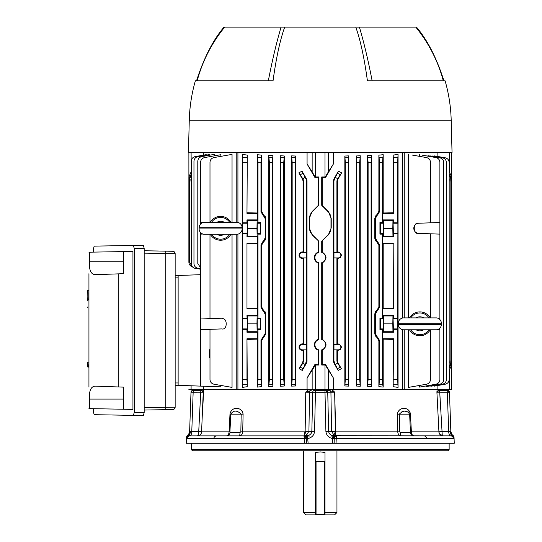 <?xml version="1.0" encoding="UTF-8"?>
<svg xmlns="http://www.w3.org/2000/svg" width="542" height="542" viewBox="0 0 542 542"><rect width="100%" height="100%" fill="white"/><g stroke="black" fill="none" stroke-linecap="round" stroke-linejoin="round"><path stroke-width="0.81" d="M315.458 514.304L316.054 514.304L316.054 514.9L315.458 514.9L315.458 452.448L320.234 451.913L325.01 452.448L325.01 514.9L316.054 514.9L324.414 514.9A0.596 0.596 0 0 0 325.01 514.304A0.596 0.596 0 0 1 324.414 514.9L324.414 514.304L325.01 514.304M325.01 512.508L336.955 512.508L336.955 450.775M315.458 514.9L305.905 514.9L303.52 512.508L315.458 512.508M336.955 512.508L334.563 514.9L325.01 514.9M315.458 461.764L316.054 461.764L316.054 514.304L324.414 514.304L324.414 461.764L325.01 461.764M315.458 461.167L316.054 461.167L316.054 461.764L324.414 461.764L324.414 461.167L325.01 461.167M316.054 461.167L324.414 461.167M333.52 392.171L324.997 392.198L324.997 390.47L326.094 390.47L324.353 390.47M331.731 389.515L334.712 392.171L335.654 431.886A4.18 0.535 -90 0 0 336.189 435.849L334.014 435.26L331.548 431.242L325.911 431.642L325.891 431.242L328.628 431.242L327.734 392.198A1.789 1.64 -90 0 0 326.094 390.47L329.265 390.47M193.088 390.47L193.867 390.47L193.088 390.47A1.789 1.497 90 0 0 191.59 392.191L191.001 392.198A1.789 1.789 0 0 1 192.789 390.47M203.27 392.171L191.59 392.191M188.582 435.294L189.93 435.849A2.988 2.974 102.3 0 0 186.99 438.729L186.665 437.828A2.988 2.832 171.2 0 1 188.582 435.294L187.715 435.219L188.582 435.294A4.776 3.618 90 0 0 190.506 431.269L191.793 431.242L193.155 392.198A1.789 0.711 -90 0 1 193.867 390.47L201.4 390.47L193.867 390.47M316.122 390.47L324.997 390.47M447.387 390.47L446.601 390.47L447.387 390.47A1.789 1.497 90 0 1 448.878 392.191L447.313 392.198A1.789 0.711 -90 0 0 446.601 390.47L439.074 390.47L446.601 390.47M328.642 431.486C328.98 433.715 330.451 435.138 333.032 435.741L450.537 435.849A4.776 1.904 90 0 1 448.681 431.242L450.842 431.561L449.467 392.198L448.878 392.191M450.842 431.527L449.962 431.269A4.776 3.618 90 0 0 451.886 435.294A2.988 2.832 8.8 0 1 453.803 437.828L453.478 438.729A2.988 2.974 77.7 0 0 450.537 435.849L452.76 435.219A4.776 4.776 -2 0 1 450.842 431.561L449.467 392.198A1.789 1.789 0 0 0 447.678 390.47M333.032 435.741L332.456 438.559C328.628 437.57 326.447 435.267 325.911 431.642M304.279 435.849A4.18 0.535 90 0 0 304.814 431.886L305.132 431.811A4.18 0.379 -115.7 0 1 306.454 435.26L303.791 435.849L306.365 435.849A2.988 1.03 90 0 1 307.395 438.708L304.333 438.729L304.137 436.622A1.789 1.247 -36.3 0 1 305.417 436.622A2.988 2.805 90 0 1 306.332 438.729L306.44 443.254L334.136 443.254L334.245 438.729L332.456 438.559L332.348 443.254M334.028 443.254L334.136 438.729A2.988 2.805 -90 0 1 335.058 436.622A1.789 1.247 36.3 0 1 336.331 436.622L336.033 443.254L334.136 443.254M336.331 436.622L336.677 435.849L335.058 436.622L334.245 438.729L453.478 438.729M450.937 434.338L450.842 431.534L451.757 434.176L454.047 437.543L454.25 443.254L336.033 443.254M191.326 443.254L191.326 449.582L449.142 449.582L449.142 443.254M449.142 449.582L447.949 450.775L192.525 450.775L191.326 449.582M440.355 404.203L439.745 392.198A1.789 0.711 -90 0 0 439.047 390.47L436.906 392.171L438.925 431.811A4.18 3.747 -168.1 0 0 442.258 435.26L443.024 435.849A4.18 4.146 90 0 1 438.884 431.886L441.73 431.242L448.681 431.242L447.313 392.198L436.906 392.171L437.103 389.515M442.258 435.26L439.745 392.198M400.47 432.455A3.584 0.698 90 0 0 401.168 435.849C399.163 435.66 398.031 434.338 397.76 431.886L397.367 414.169L409.65 414.169C406.974 410.077 403.519 410.077 399.298 414.169L399.623 431.886L400.47 432.455L410.436 432.455L409.65 414.169L410.484 414.169L411.371 431.886C411.635 434.338 412.496 435.66 413.946 435.849L413.031 435.558M203.27 391.67L201.583 431.886A4.18 4.146 -90 0 1 197.444 435.849L198.209 435.26L198.745 431.242L200.723 392.198L201.746 392.184M201.543 431.811L198.745 431.242L191.793 431.242A4.776 1.904 90 0 1 189.93 435.849L303.791 435.849L304.137 436.622M201.583 431.886L229.103 431.886C228.832 434.338 227.972 435.66 226.522 435.849A3.584 3.516 90 0 0 230.032 432.455L229.923 431.886L230.032 432.455L239.998 432.455L240.844 431.886L241.176 414.169L243.101 414.169L242.396 411.412M229.097 431.913L228.853 433.41M228.25 434.731L227.444 435.558M330.966 392.198L331.562 392.184M401.893 411.737L403.573 411.425M405.24 411.344L406.561 411.425M407.848 411.737L408.411 412.015M408.458 412.042L409.061 412.584M334.109 435.849A2.988 1.03 90 0 0 333.073 438.708M424.454 435.849L404.4 435.849M450.49 435.849L446.811 435.849L450.49 435.849A2.988 2.974 90 0 1 453.458 438.729M452.76 435.219L452.76 435.219A2.988 2.981 110.7 0 1 453.952 437.509M412.205 434.711L411.886 434.142M306.989 438.708A2.988 1.714 90 0 0 305.275 435.849L303.791 435.849L305.417 436.622L306.223 438.729L306.332 443.254L186.224 443.254L186.421 437.543M306.454 435.26L308.92 431.242L314.577 431.242C314.211 435.057 312.023 437.496 308.012 438.559L307.395 438.708M306.365 435.849L307.436 435.741C310.139 435.091 311.609 433.593 311.846 431.242L312.734 392.198A1.789 1.64 -90 0 1 314.38 390.47M186.516 437.509L186.665 437.828L186.516 437.509A2.988 2.981 -110.7 0 1 187.715 435.219A4.776 4.776 -178 0 0 189.625 431.561L191.001 392.198M229.984 414.169L229.103 431.886L229.923 431.886L230.817 414.169L229.984 414.169C231.197 406.358 241.868 406.358 243.101 414.169L242.708 431.886C242.443 434.338 241.305 435.66 239.3 435.849A3.584 0.698 90 0 0 239.998 432.455M240.844 431.886L304.814 431.886M241.176 414.169C236.949 410.077 233.5 410.077 230.817 414.169L241.176 414.169M325.891 431.242L324.997 392.198L309.543 392.198A1.789 1.64 -90 0 1 311.149 390.47L305.756 392.171L305.132 431.811L308.92 431.242L309.543 392.198L305.756 392.171L307.321 391.615M307.436 435.741L308.127 443.254M189.985 435.849A2.988 2.974 90 0 0 187.01 438.729L186.99 438.729M304.441 443.254L304.333 438.729L187.01 438.729M334.014 435.26A4.18 0.379 -64.3 0 1 335.335 431.811L331.548 431.242L330.925 392.198A1.789 1.64 -90 0 0 329.326 390.47L329.224 389.515M333.486 438.708A2.988 1.714 90 0 1 335.193 435.849L336.189 435.849M335.654 431.886L399.623 431.886M397.367 414.169C398.607 406.358 409.278 406.358 410.484 414.169M410.545 431.886L438.884 431.886M410.436 432.455A3.584 3.516 -90 0 0 413.946 435.849M436.967 391.168L436.906 392.171L439.047 390.47A1.789 1.789 74.5 0 1 437.482 389.515M335.186 422.347L334.671 392.123M332.754 390.22L331.785 389.549M311.149 390.47L311.243 389.515M307.714 390.22L307.145 390.714M202.078 390.721L203.243 391.642M200.113 404.203L200.723 392.198A1.789 0.711 -90 0 1 201.421 390.47A1.789 1.789 105.5 0 0 202.986 389.515M203.372 389.515L203.562 392.171L201.421 390.47M305.281 422.347L305.756 392.171L308.737 389.515M314.577 431.242L315.471 390.47M334.712 392.171L329.326 390.47M422.191 155.154L435.944 157.58C438.376 158.21 439.697 159.775 439.887 162.282L439.887 222.498L418.654 223.236C415.687 223.636 414.054 225.33 413.756 228.311C414.054 231.292 415.687 232.979 418.654 233.385L439.887 234.124L439.887 318.025L437.557 318.107M299.59 255.18A2.73 2.73 0 0 0 302.321 257.911L306.508 257.911L306.508 252.45L302.321 252.45A2.73 2.73 0 0 0 299.59 255.18M303.053 181.042L302.572 179.253L303.073 179.117L303.554 180.906L303.053 181.042L303.053 251.915L302.321 251.915C300.336 252.091 299.245 253.175 299.035 255.18C299.245 257.179 300.336 258.27 302.321 258.446L303.053 258.439L303.053 343.865L303.554 344.36L306.535 344.36L302.321 344.394A2.73 2.73 0 0 0 299.59 347.124A2.73 2.73 0 0 0 302.321 349.854L306.508 349.854L306.508 344.394M302.321 344.394L302.321 343.858L303.053 343.865L302.321 343.858C300.336 344.034 299.245 345.125 299.035 347.124C299.245 349.123 300.336 350.213 302.321 350.389L303.053 350.389L303.053 360.958L303.554 361.094L302.883 363.208L305.126 364.502L302.287 370.423L299.116 368.696L302.883 363.208M318.262 177.444L318.743 176.963L315.153 176.963L314.875 177.444L318.262 177.444L318.262 205.465L318.743 205.323L312.287 211.78A9.553 9.553 0 0 0 309.489 218.534L309.489 227.938A9.553 9.553 0 0 0 312.287 234.693L318.743 241.149L318.743 252.43A5.345 5.345 0 0 0 318.743 262.701L318.743 339.604A5.345 5.345 0 0 0 318.743 349.875L318.743 365.037L318.262 364.556L318.262 350.22L318.743 349.875M318.743 339.604L318.262 339.251C315.823 340.268 314.536 342.097 314.401 344.739C314.536 347.375 315.823 349.204 318.262 350.22M318.743 252.43L318.262 252.084C315.823 253.1 314.536 254.93 314.401 257.565C314.536 260.207 315.823 262.037 318.262 263.053L318.743 262.701M340.877 257.003L340.464 257.497M340.877 348.946L340.464 349.448M209.991 359.664L209.991 357.503L209.395 357.503L209.395 349.739L209.991 349.739L209.991 332.26M191.096 152.485L191.245 171.821M191.096 171.916L188.88 176.963L188.88 205.323L189.598 205.33M189.619 176.99L188.894 176.963L188.88 152.485M192.83 266.928C190.391 266.298 189.077 264.733 188.88 262.226L188.88 234.693L188.88 241.149L189.598 241.143L189.598 234.7L188.88 234.693L188.88 205.323M203.352 155.154L203.352 152.485M221.813 328.913C227.667 330.437 227.667 317.239 221.813 318.771L200.581 318.025L200.581 329.651L221.813 328.913C227.667 330.437 227.667 317.239 221.813 318.771M200.581 232.586L200.581 234.124L202.918 234.042M202.918 222.579L200.581 222.498L200.581 224.036M220.885 156.353L220.885 154.694L204.53 157.58C202.091 158.21 200.777 159.775 200.581 162.282L200.581 222.498M209.991 329.326L209.991 379.508C210.188 382.015 211.502 383.58 213.941 384.21L232.044 387.401L232.044 234.246M209.991 234.246L209.991 318.357M232.044 222.376L232.044 154.389L213.941 157.58C211.502 158.21 210.188 159.775 209.991 162.282L209.991 222.376M200.581 329.651L200.581 386.121L220.885 386.832L220.885 385.437M200.581 234.124L200.581 318.025M200.581 386.121L178.135 385.335L178.135 275.478L200.581 274.692M232.044 387.401L227.965 386.683M191.096 385.789L191.096 389.515L188.88 389.515L236.217 389.515L236.217 234.246M203.352 386.216L203.352 389.515M261.881 308.384L261.725 307.931M261.732 244.212L261.996 243.5M264.55 241.102L265.546 239.368M265.153 238.013L265.688 238.324L263.785 241.705L263.209 241.373L265.153 238.013L265.153 218.609L263.209 215.249L263.785 214.917L265.688 218.297L265.553 217.261M265.282 216.543L264.875 215.892M257.985 162.282L257.274 154.694L261.59 155.154L260.973 162.282L257.985 162.282L257.985 222.498L260.526 222.498L260.16 223.236L260.16 233.385L257.247 233.385L257.247 223.236L257.247 233.385L257.985 234.124L257.985 318.025L260.526 318.025L260.16 318.771L257.247 318.771L257.247 328.913L257.247 318.771L257.985 318.025M261.881 212.857L261.725 212.396M261.732 339.739L261.996 339.035M265.153 333.54L265.688 333.852L263.785 337.232L263.209 336.9L265.153 333.54L265.153 314.136L263.209 310.776L263.785 310.444L265.688 313.825L265.553 312.788M265.282 312.07L264.875 311.42M264.875 336.257L265.14 335.864M316.718 340.091L317.449 339.617M316.718 252.918L317.449 252.443M380.315 223.236L380.315 233.385L379.942 234.124L382.483 234.124L383.228 233.385L383.228 223.236L383.228 233.385L380.315 233.385L380.315 223.236L383.228 223.236L382.483 222.498L379.942 222.498L380.315 223.236M379.942 318.025L380.315 318.771L380.315 328.913L379.942 329.651L382.483 329.651L383.228 328.913L383.228 318.771L383.228 328.913L380.315 328.913L380.315 318.771L383.228 318.771L382.483 318.025L379.942 318.025L379.942 329.651M378.587 339.292L378.743 339.753M378.736 212.41L378.472 213.121M375.592 215.892L375.328 216.285M377.557 215.072L376.683 214.917L378.878 211.36L379.502 211.719L377.557 215.072L376.683 214.917L377.259 215.249L375.321 218.609L374.779 218.297L376.683 214.917M374.779 218.297L374.779 238.324L375.321 238.013L377.259 241.373L376.683 241.705L374.779 238.324L375.924 241.102M377.259 241.373L377.557 241.542L376.981 241.881L377.557 241.542L379.502 244.903L379.502 307.246L377.557 310.607L376.981 310.268L378.878 306.887L379.502 307.246M378.587 243.764L378.743 244.218M378.736 307.944L378.472 308.649M375.592 311.42L375.328 311.813M374.779 313.825L376.683 310.444L377.259 310.776L375.321 314.136L374.779 313.825L374.779 333.852L375.321 333.54L377.259 336.9L376.683 337.232L374.779 333.852L375.924 336.636M430.843 385.796L430.843 386.263L442.475 384.21C444.907 383.58 446.229 382.015 446.418 379.508L446.418 162.492C446.229 159.985 444.907 158.42 442.475 157.79L432.218 155.981M430.477 222.823L430.477 162.282C430.28 159.775 428.966 158.21 426.527 157.58L412.503 155.107M451.588 152.485L451.588 176.963L450.849 176.99M450.836 365.01L451.588 365.037L451.588 389.515L449.379 389.515L449.379 370.084L451.574 365.037L451.588 176.963L449.379 171.916L449.379 152.485M449.379 389.515L437.116 389.515L437.116 385.64M359.698 162.492L356.717 162.492L356.216 155.981L360.247 155.737L359.698 162.492L359.698 379.508L360.247 386.263L356.216 386.019L356.717 379.508L359.698 379.508M356.717 162.492L356.717 379.508M356.216 155.981L356.216 386.019M360.247 386.263L360.247 155.737M375.321 238.013L375.321 218.609M393.18 308.283L393.492 308.913L382.815 308.913L383.194 308.534L393.18 308.283L393.18 243.866L383.194 243.615L382.815 243.236L382.815 236.732L393.492 236.732L392.957 236.19L392.808 228.311L392.957 220.431L393.492 219.889L393.492 222.823L393.079 223.236L393.492 236.732M393.18 243.866L393.492 308.913M393.492 243.236L382.815 243.236M393.492 222.823L397.672 222.823L397.882 223.236L397.672 379.508L398.058 387.401L398.058 154.389L397.672 162.282L397.672 222.823M393.492 233.792L397.672 233.792M398.058 387.401L393.18 386.683L393.492 338.764L382.815 338.764L382.815 332.26L393.492 332.26L393.079 318.771L393.492 318.357L397.672 318.357M393.492 318.357L393.492 315.424L382.815 315.424L382.815 308.913M393.492 332.26L392.957 331.724L392.808 323.838L392.957 315.959L393.492 315.424M393.492 329.326L397.672 329.326M382.815 332.26L383.35 331.724L392.957 331.724M383.35 331.724L383.499 323.838L392.808 323.838M383.499 323.838L383.35 315.959L392.957 315.959M383.35 315.959L382.815 315.424M382.815 236.732L383.35 236.19L392.957 236.19M383.35 236.19L383.499 228.311L392.808 228.311M383.499 228.311L383.35 220.431L392.957 220.431M393.492 219.889L382.815 219.889L382.815 213.385L393.492 213.385L393.18 155.107L398.058 154.389M383.35 220.431L382.815 219.889M382.815 213.385L383.194 213.006L393.18 212.755M397.672 162.282L393.492 162.282L393.18 155.107M393.492 162.282L393.492 213.385M393.492 338.764L393.18 339.394L383.194 339.15L382.815 338.764M393.18 386.683L393.18 339.394M379.942 222.498L379.942 234.124M382.483 162.282L379.502 162.282L378.878 155.154L383.194 154.694L382.483 162.282L382.483 222.498M378.878 155.154L378.878 211.36M379.502 162.282L379.502 211.719M382.483 234.124L382.483 318.025M382.483 329.651L382.625 384.21L383.194 387.096L383.194 339.15M383.194 308.534L383.194 243.615M383.194 213.006L383.194 154.694M383.194 387.096L378.878 386.636L379.502 379.508L382.483 379.508M379.502 244.903L378.878 245.262L376.683 241.705M378.878 245.262L378.878 306.887M379.502 340.43L378.878 340.789L376.981 337.409L377.557 337.077L379.502 340.43L379.502 379.508M375.321 333.54L375.321 314.136M378.878 340.789L378.878 386.636M338.147 349.854A2.73 2.73 0 0 0 340.877 347.124A2.73 2.73 0 0 0 338.147 344.394L333.967 344.394L333.967 349.854L338.147 349.854L338.147 350.389C342.375 348.215 342.375 346.04 338.147 343.858L336.914 344.36L333.933 344.36L333.933 257.938L336.914 257.938L336.914 344.36M338.147 257.911A2.73 2.73 0 0 0 340.877 255.18A2.73 2.73 0 0 0 338.147 252.45L333.967 252.45L333.967 257.911L338.147 257.911L338.147 258.446C342.375 256.271 342.375 254.09 338.147 251.915L336.914 252.416L333.967 252.45M337.415 181.042L336.914 180.906L337.395 179.117L337.896 179.253L337.415 181.042L337.415 251.915M336.914 180.906L336.914 252.416M336.914 257.938L338.147 258.446M337.415 258.439L337.415 343.865M333.967 349.854L336.914 349.888L338.147 350.389M336.914 349.888L336.914 361.094L337.415 360.958L337.896 362.747L341.358 368.696L338.181 370.423L335.342 364.502L337.585 363.208L341.358 368.696M337.415 350.389L337.415 360.958M337.585 363.208L336.914 361.094M333.933 349.888L333.933 361.094L335.342 364.502M338.181 370.423L333.926 363.011L333.452 361.223L333.933 361.094M333.933 180.906L333.452 180.777L333.926 178.989L334.414 179.117L333.933 180.906L333.933 252.416M333.452 180.777L333.452 361.223M334.414 179.117L338.432 171.143L341.616 172.851L337.395 179.117M338.432 171.143L333.926 178.989M337.896 179.253L341.616 172.851M328.317 152.485L328.317 171.916L333.391 163.975L325.593 177.444L325.315 176.963L321.724 176.963L322.205 177.444L325.593 177.444M328.317 171.916L325.315 176.963M321.724 176.963L321.724 205.323L322.205 205.465L322.205 177.444M322.205 205.465L328.357 211.604L331.23 218.534L331.23 227.938L328.357 234.862L321.724 241.149L328.181 234.693A9.553 9.553 0 0 0 330.979 227.938L330.979 218.534A9.553 9.553 0 0 0 328.181 211.78L321.724 205.323M322.205 241.007L322.205 252.084L321.724 252.43L321.724 241.149M322.205 252.084C327.26 255.736 327.26 259.394 322.205 263.053L321.724 262.701A5.345 5.345 0 0 0 321.724 252.43M322.205 263.053L322.205 339.251L321.724 339.604L321.724 262.701M322.205 339.251C327.26 342.91 327.26 346.568 322.205 350.22L321.724 349.875A5.345 5.345 0 0 0 321.724 339.604M321.724 349.875L321.724 365.037L322.205 364.556L325.593 364.556L333.391 378.025L333.391 389.515L325.004 389.515L325.004 365.037L321.724 365.037M322.205 350.22L322.205 364.556M325.004 365.037L325.593 364.556M325.315 365.037L333.391 378.025M315.153 176.963L312.151 171.916L312.151 152.485M314.875 177.444L307.077 163.975L312.151 171.916M318.743 176.963L318.743 205.323M318.262 205.465L312.111 211.604L309.238 218.534L309.238 227.938L312.111 234.862L318.743 241.149M318.262 252.084L318.262 241.007M318.262 339.251L318.262 263.053M315.153 365.037L314.875 364.556L307.077 378.025L315.464 365.037L315.464 389.515L325.004 389.515M318.743 365.037L315.464 365.037M314.875 364.556L318.262 364.556M307.077 378.025L307.077 389.515L315.464 389.515M236.217 152.485L236.217 222.376M237.918 234.151L237.918 389.515L236.217 389.515M237.918 152.485L237.918 222.471M283.757 162.492L280.77 162.492L280.228 155.737L284.252 155.981L283.757 162.492L283.757 379.508L284.252 386.019L280.228 386.263L280.77 379.508L283.757 379.508M280.77 162.492L280.77 379.508M280.228 386.263L280.228 155.737M284.252 155.981L284.252 386.019M260.16 223.236L257.247 223.236L257.985 222.498M260.16 233.385L260.526 234.124L257.985 234.124M260.526 222.498L260.526 234.124M260.16 318.771L260.16 328.913L260.526 329.651L257.985 329.651L257.985 379.508L260.973 379.508L261.59 386.636L261.59 340.789L260.973 340.43L260.973 379.508M260.526 318.025L260.526 329.651M260.16 328.913L257.247 328.913L257.985 329.651M261.59 386.636L257.274 387.096L257.985 379.508M247.511 236.19L247.66 228.311L256.969 228.311L257.118 236.19L247.511 236.19L246.976 236.732L247.389 223.236L246.976 222.823L242.796 222.823L242.592 223.236L242.796 379.508L246.976 379.508L247.287 386.683L242.41 387.401L242.796 379.508M247.66 228.311L247.511 220.431L246.976 219.889L246.976 222.823M256.969 228.311L257.118 220.431L257.653 219.889L246.976 219.889M257.118 220.431L247.511 220.431M257.118 236.19L257.653 236.732L246.976 236.732M247.287 243.866L257.274 243.615L257.653 243.236L246.976 243.236L246.976 308.913L257.653 308.913L257.274 308.534L247.287 308.283M246.976 243.236L246.976 308.913M246.976 329.326L247.389 328.913L246.976 315.424L247.511 315.959L247.511 331.724L246.976 332.26L246.976 329.326L242.796 329.326M247.66 323.838L256.969 323.838L257.118 315.959L257.653 315.424L246.976 315.424M257.118 315.959L247.511 315.959M256.969 323.838L257.118 331.724L247.511 331.724M257.118 331.724L257.653 332.26L246.976 332.26M247.287 339.394L257.274 339.15L257.653 338.764L246.976 338.764L247.287 386.683M246.976 338.764L246.976 379.508M257.653 338.764L257.653 332.26M246.976 318.357L242.796 318.357M257.653 315.424L257.653 308.913M257.653 243.236L257.653 236.732M246.976 233.792L242.796 233.792M246.976 162.282L242.796 162.282L242.41 154.389L247.287 155.107L246.976 213.385L257.653 213.385L257.653 219.889M242.796 162.282L242.796 222.823M242.41 154.389L242.41 387.401M247.287 155.107L246.976 213.385M247.287 212.755L257.274 213.006L257.653 213.385M257.274 154.694L257.274 213.006M257.274 243.615L257.274 308.534M257.274 339.15L257.274 387.096M260.973 162.282L260.973 211.719L261.59 211.36L261.59 155.154M261.59 211.36L263.493 214.74L262.911 215.072L260.973 211.719M265.688 238.324L265.688 218.297L265.153 218.609M263.209 241.373L262.911 241.542L263.493 241.881L261.59 245.262L260.973 244.903L262.911 241.542M260.973 244.903L260.973 307.246L261.59 306.887L261.59 245.262M261.59 306.887L263.493 310.268L262.911 310.607L260.973 307.246M265.688 333.852L265.688 313.825L265.153 314.136M263.209 336.9L262.911 337.077L263.493 337.409L261.59 340.789M260.973 340.43L262.911 337.077M306.508 349.854L303.554 349.888L303.554 361.094M303.554 349.888L303.053 350.389M299.116 368.696L302.572 362.747L303.053 360.958M305.126 364.502L306.535 361.094L307.016 361.223L306.542 363.011L302.287 370.423M306.535 349.888L306.535 361.094M306.508 257.911L303.554 257.938L303.554 344.36M303.554 257.938L303.053 258.439M306.535 257.938L306.535 344.36M303.053 251.915L303.554 252.416L306.508 252.45M307.016 180.777L306.535 180.906L306.061 179.117L306.542 178.989L307.016 180.777L307.016 361.223M306.535 180.906L306.535 252.416M303.073 179.117L298.852 172.851L302.036 171.143L306.061 179.117M298.852 172.851L302.572 179.253M306.542 178.989L302.036 171.143M303.554 180.906L303.554 252.416M295.146 162.492L292.158 162.492L291.643 155.866L295.634 156.035L295.146 162.492L295.146 379.508L295.634 385.965L291.643 386.134L292.158 379.508L295.146 379.508M292.158 162.492L292.158 379.508M291.643 386.134L291.643 155.866M295.634 156.035L295.634 385.965M272.362 162.492L269.374 162.492L268.757 155.351L272.917 155.69L272.362 162.492L272.362 379.508L272.917 386.311L268.757 386.649L269.374 379.508L272.362 379.508M269.374 162.492L269.374 379.508M272.917 155.69L272.917 386.311M268.757 386.649L268.757 155.351M307.077 163.975L307.077 152.485M237.918 389.515L307.077 389.515M333.391 163.975L333.391 152.485M348.31 162.492L345.322 162.492L344.841 156.035L348.824 155.866L348.31 162.492L348.31 379.508L348.824 386.134L344.841 385.965L345.322 379.508L348.31 379.508M345.322 162.492L345.322 379.508M344.841 156.035L344.841 385.965M348.824 386.134L348.824 155.866M371.094 162.492L368.106 162.492L367.557 155.69L371.71 155.351L371.094 162.492L371.094 379.508L371.71 386.649L367.557 386.311L368.106 379.508L371.094 379.508M368.106 162.492L368.106 379.508M367.557 155.69L367.557 386.311M371.71 386.649L371.71 155.351M333.391 389.515L402.55 389.515L402.55 329.678M402.55 317.998L402.55 152.485M404.251 329.78L404.251 389.515L402.55 389.515M404.251 152.485L404.251 317.903M425.992 385.965L425.992 386.649L439.819 384.21C442.252 383.58 443.573 382.015 443.762 379.508L443.762 162.492C443.573 159.985 442.252 158.42 439.819 157.79L427.916 155.69M425.992 155.825L425.992 155.351M434.325 385.647L434.325 386.134L445.226 384.21C447.658 383.58 448.972 382.015 449.169 379.508L449.169 162.492C448.972 159.985 447.658 158.42 445.226 157.79L435.253 156.035M434.325 156.353L434.325 155.866M449.169 366.345L450.869 363.208L450.869 364.502L449.169 367.693M449.169 174.206L450.869 177.403L450.869 363.208M450.869 177.403L450.869 178.697L449.169 175.561M449.169 179.131L450.869 179.117L450.869 178.697M450.869 364.502L450.869 362.883L449.169 362.869M439.887 222.498L439.887 234.124M439.887 318.025L439.887 319.57M439.887 328.113L439.887 379.508C439.697 382.015 438.376 383.58 435.944 384.21L419.589 387.096L419.589 385.437M437.557 329.57L439.887 329.651M408.431 329.78L408.431 387.401L426.527 384.21C428.966 383.58 430.28 382.015 430.477 379.508L430.477 329.78M430.477 233.792L430.477 317.903M408.431 154.389L408.431 317.903M419.589 154.694L419.589 156.353M418.654 223.236C412.801 221.712 412.801 234.91 418.654 233.385M430.843 156.204L430.843 155.737M437.116 156.36L437.116 152.485M404.251 389.515L437.116 389.515M191.245 175.601L189.598 178.697L189.598 177.403L191.245 174.253M191.245 180.92L189.598 180.906L189.598 177.403M189.598 180.906L189.598 262.226L192.098 266.427M189.598 178.697L189.598 179.117L191.245 179.131M209.74 155.188L209.74 154.511L197.911 156.597C195.472 157.221 194.158 158.792 193.961 161.299L193.961 263.595C194.178 266.183 195.547 267.755 198.074 268.331L200.581 268.683M214.605 155.805L214.605 154.328L201.746 156.597C199.307 157.221 197.993 158.792 197.796 161.299L197.796 263.466L200.581 267.802M206.217 155.127L206.217 154.653L195.188 156.597C192.756 157.221 191.434 158.792 191.245 161.299L191.245 263.69C191.455 266.278 192.823 267.85 195.35 268.425L200.581 269.157M355.762 27.1L359.4 27.1C364.095 43.021 368.343 60.928 372.137 80.833L367.422 80.833C364.299 57.947 360.41 40.033 355.762 27.1L284.713 27.1C280.058 40.033 276.169 57.947 273.046 80.833L195.364 80.833A157.221 157.221 0 0 0 189.273 120.243L188.433 152.485L452.035 152.485L451.195 120.243L189.273 120.243M443.315 80.833C437.943 60.968 428.763 43.055 415.768 27.1L359.4 27.1M415.274 27.1L416.466 27.1C427.428 40.033 436.588 57.947 443.952 80.833M196.522 80.833C203.88 57.947 213.047 40.033 224.009 27.1L225.194 27.1M273.046 80.833L268.331 80.833C272.131 60.921 276.373 43.008 281.068 27.1L224.706 27.1C211.705 43.055 202.525 60.968 197.159 80.833M281.068 27.1L284.713 27.1M451.195 120.243A157.221 157.221 0 0 0 445.104 80.833L367.422 80.833M403.133 317.903L436.567 317.903A5.373 5.373 0 0 1 441.344 323.242L398.356 323.242A5.373 5.373 0 0 1 403.133 317.903M430.212 317.903A11.944 11.944 0 0 0 409.488 317.903M409.488 329.78A11.944 11.944 0 0 0 430.212 329.78M398.356 323.242L398.356 324.434L441.344 324.434L441.344 323.242M398.356 324.434A5.373 5.373 0 0 0 403.133 329.78L436.567 329.78A5.373 5.373 0 0 0 441.344 324.434M203.9 222.376L237.342 222.376A5.373 5.373 0 0 1 242.118 227.715L199.124 227.715A5.373 5.373 0 0 1 203.9 222.376M230.98 222.376A11.944 11.944 0 0 0 210.262 222.376M210.262 234.246A11.944 11.944 0 0 0 230.98 234.246M199.124 228.907L242.118 228.907A5.373 5.373 0 0 1 237.342 234.246L203.9 234.246A5.373 5.373 0 0 1 199.124 228.907L199.124 227.715M242.118 228.907L242.118 227.715M88.942 300.058L88.942 290.41L88.942 299.794L87.973 300.078L88.725 299.794L88.942 289.936L87.973 290.465L87.75 299.841L87.973 290.465M87.75 366.954L88.725 367.009L88.942 362.964L88.942 299.794L88.942 367.009L87.973 367.191L87.973 362.679L88.725 362.964L87.75 362.916L87.75 366.954L87.75 362.178M87.75 362.442L87.75 362.916M87.75 290.465L87.879 300.105M133.427 415.368L134.233 412.401L144.172 412.57L143.366 415.545L94.159 414.684L93.366 411.683L93.366 408.702M104.003 414.854L143.366 415.545M133.427 245.445L143.366 245.275L144.172 248.243L134.233 248.419L133.427 245.445L94.159 246.129L93.366 249.13L93.366 252.118M143.366 245.275L104.003 245.96M144.172 412.57L144.172 248.243M134.233 248.419L134.233 412.401M123.4 251.59L123.4 273.69L95.439 274.665C90.995 274.523 88.996 270.214 89.45 261.745L89.45 252.186L132.946 251.427L132.946 409.393L123.4 409.224L123.4 387.13L95.439 386.155C90.981 386.317 88.99 390.619 89.45 399.068L123.4 399.068M88.942 387.13L88.942 273.69M88.942 252.193L89.45 252.186M123.4 409.224L88.942 408.621M89.45 408.634L89.45 399.068M88.942 362.693L88.942 367.483M87.75 306.975L87.75 307.45M87.75 299.841L87.75 300.315M87.75 300.573L87.75 300.105M88.725 290.173L87.973 290.227L88.942 289.936M178.135 277.863L175.147 277.863L175.147 253.67L144.172 253.155M144.172 407.665L165.764 407.299L165.764 251.129L144.172 250.763L172.803 251.285A2.392 2.392 180 0 1 175.147 253.67L175.147 407.144A2.392 2.392 -0 0 1 172.803 409.535L144.172 410.05L172.417 409.549C173.128 410.145 174.036 409.346 175.147 407.144L165.764 407.299L165.764 409.684M178.135 275.519L175.147 275.532M178.135 385.294L175.147 385.403L175.147 406.595M325.654 390.47A1.789 0.982 90 0 1 326.63 392.191M330.823 436.059L333.723 436.059M306.745 436.059L309.645 436.059M202.952 404.203L203.562 392.171M330.925 392.198L331.548 431.242M309.543 392.198L308.92 431.242M436.906 392.171L437.523 404.203M302.321 257.911L302.321 258.446M302.321 349.854L302.321 350.389M189.598 211.773L188.88 211.78M189.598 218.534L188.88 218.534M189.598 227.938L188.88 227.938M356.575 157.79L359.841 157.79M359.841 384.21L356.575 384.21M393.079 223.236L397.882 223.236M393.079 233.385L397.882 233.385M393.079 318.771L397.882 318.771M393.079 328.913L397.882 328.913M397.74 384.21L393.424 384.21M393.492 379.508L397.672 379.508M393.424 157.58L397.74 157.58M379.359 157.58L382.625 157.58M382.625 384.21L379.359 384.21M338.147 252.45L338.147 251.915M338.147 344.394L338.147 343.858M337.896 362.747L337.395 362.883M340.058 367.212L337.578 368.641M334.414 362.883L333.926 363.011M337.625 173.291L340.091 174.714M337.639 178.697L335.403 177.403M328.317 370.084L328.317 389.515M312.151 389.515L312.151 370.084M280.634 157.79L283.893 157.79M283.893 384.21L280.634 384.21M261.108 384.21L257.85 384.21M247.044 384.21L242.728 384.21M247.389 328.913L242.592 328.913M247.389 318.771L242.592 318.771M247.389 233.385L242.592 233.385M247.389 223.236L242.592 223.236M242.728 157.58L247.044 157.58M257.85 157.58L261.108 157.58M303.073 362.883L302.572 362.747M306.542 363.011L306.061 362.883M302.89 368.641L300.417 367.212M302.321 252.45L302.321 251.915M300.383 174.714L302.849 173.291M305.071 177.403L302.829 178.697M292.023 157.79L295.282 157.79M295.282 384.21L292.023 384.21M269.238 157.79L272.497 157.79M272.497 384.21L269.238 384.21M315.464 152.485L315.464 176.963M325.004 176.963L325.004 152.485M345.186 157.79L348.445 157.79M348.445 384.21L345.186 384.21M367.971 157.79L371.229 157.79M371.229 384.21L367.971 384.21M449.169 361.074L450.869 361.094M450.869 180.906L449.169 180.926M428.973 317.903A10.881 10.881 0 0 0 410.728 317.903M428.973 329.78A10.881 10.881 0 0 1 410.728 329.78M416.08 329.78A7.032 7.032 0 0 0 423.62 329.78M423.62 317.903A7.032 7.032 0 0 0 416.08 317.903M229.74 222.376A10.881 10.881 0 0 0 211.502 222.376M211.502 234.246A10.881 10.881 0 0 0 229.74 234.246M216.847 234.246A7.032 7.032 0 0 0 224.395 234.246M224.395 222.376A7.032 7.032 0 0 0 216.847 222.376M89.45 261.745L123.4 261.745M118.278 273.866L118.278 386.947M172.803 251.285A2.392 2.392 180 0 1 175.147 253.67C174.036 251.474 173.128 250.668 172.417 251.264L165.764 251.129M175.147 382.95L178.135 382.95M303.52 450.775L303.52 512.508M213.765 438.708C214.002 436.96 214.991 436.012 216.746 435.849M426.703 438.708C426.473 436.96 425.477 436.012 423.722 435.849M187.654 435.226L188.711 434.176L189.632 431.534L189.531 434.338"/></g></svg>
